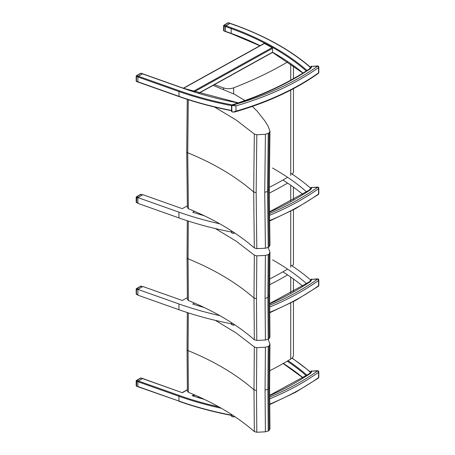 <?xml version="1.0" encoding="UTF-8"?>
<svg xmlns="http://www.w3.org/2000/svg" width="455" height="455" viewBox="0 0 455 455"><rect width="100%" height="100%" fill="white"/><g stroke="black" fill="none" stroke-linecap="round" stroke-linejoin="round"><path stroke-width="0.68" d="M138.32 386.744L137.893 386.511L137.893 381.705L138.32 380.977L142.733 378.543L182.33 392.722L142.46 378.588M310.634 372.241L310.481 372.241A8.799 5.079 180 0 1 310.134 372.89M194.063 394.695L192.237 395.708A250.836 144.821 -0 0 0 204.449 399.416M231.845 416.188L231.515 415.961L231.658 416.439L232.869 416.837M234.643 416.53L233.279 416.939L234.837 416.661M233.267 416.74A6.239 3.6 180 0 1 232.812 416.723L234.53 416.769M232.812 416.723L231.794 416.399M231.822 414.676L231.822 416.331M269.639 395.696A283.738 163.817 0 0 0 310.06 373.669L309.337 373.703L310.657 371.82A1.177 0.95 -166.5 0 1 311.8 371.132L317.635 370.916A250.187 144.445 180 0 1 269.644 397.078M221.289 408.26A250.836 144.821 180 0 1 178.94 396.254L178.94 401.06L136.466 386.016A0.592 0.341 180 0 1 136.187 385.726L136.187 385.726A0.592 0.592 0 0 0 136.58 386.278L136.773 380.437A0.592 0.341 -120 0 0 136.483 380.408A0.592 0.592 0 0 0 136.187 380.92L136.187 380.92A0.592 0.341 0 0 0 136.466 381.21L178.94 396.254L179.247 395.486A250.25 144.48 -0 0 0 218.832 406.867M136.773 386.204L137.91 386.636M136.358 380.676A0.592 0.341 0 0 0 136.187 380.92L136.187 385.726M179.247 395.486L136.773 380.437L141.113 377.974A0.592 0.592 0 0 0 140.618 378.02A0.592 0.341 60 0 1 140.913 378.048L142.449 378.594M138.104 386.813L178.94 401.06A250.836 144.821 -0 0 0 231.515 415.153M238.323 102.83L183.826 88.372L142.733 73.807L138.32 76.247L137.893 76.975L137.91 81.906M310.134 68.153A8.799 5.079 0 0 0 310.481 67.505L310.634 67.511M263.894 43.737L264.332 43.481A250.836 144.821 180 0 1 272.096 47.656L272.522 48.372L272.522 52.228M307.011 70.491A251.427 145.156 0 0 0 272.932 46.689A251.427 145.156 0 0 0 231.498 27.806L231.185 28.574L231.185 33.38L231.498 33.573M310.606 67.317C290.813 50.34 265.965 36.377 236.071 25.429L230.173 23.336L225.76 25.776L225.333 26.498L225.487 31.588L231.299 33.647M225.35 26.35L229.9 23.37L236.179 25.69M136.773 294.385L136.466 294.192A0.592 0.341 180 0 1 136.187 293.902L136.187 293.902A0.592 0.341 180 0 1 136.358 293.663M138.314 289.158L136.773 288.612A0.592 0.341 -120 0 0 136.483 288.584A0.592 0.592 0 0 0 136.187 289.096L136.187 289.096A0.592 0.341 -0 0 0 136.466 289.386L136.773 288.612L141.113 286.149A0.592 0.592 0 0 0 140.618 286.195A0.592 0.341 60 0 1 140.913 286.223L142.449 286.769M136.358 288.857A0.592 0.341 -0 0 0 136.187 289.096L136.187 293.902A0.592 0.592 0 0 0 136.58 294.459L137.893 294.92M310.009 281.236A8.799 5.079 -0 0 0 310.634 279.939L310.634 280.098M302.717 286.132A250.836 144.821 -0 0 0 282.93 271.84M200.285 305.663L199.432 306.13M231.515 323.812A250.836 144.821 180 0 1 178.94 309.718L137.893 295.17L137.893 289.403L178.94 303.951A250.836 144.821 -0 0 0 219.856 315.639M204.352 307.569A250.836 144.821 180 0 1 192.772 304.059L194.518 303.087M272.522 259.845A250.836 144.821 180 0 1 306.619 283.67M310.634 279.939A250.836 144.821 -0 0 0 290.739 265.003M187.346 297.644L182.25 300.471L142.887 286.519L137.893 289.403M187.05 349.463A2.355 1.359 -0 0 0 187.05 349.486L187.375 391.215L188.376 392.312L188.051 350.595L188.302 312.875M268.052 339.049L269.952 344.025L269.121 345.857L268.223 346.46L265.401 347.216L256.813 347.654L254.334 346.96L253.998 389.833L254.334 431.556L256.813 432.25L265.401 431.812L268.223 431.056L269.121 430.447L269.957 428.775L269.616 386.904L268.786 388.729L269.121 430.447M254.334 346.96L236.225 333.009L215.386 320.383M188.376 392.312C214.601 403.016 236.583 416.098 254.334 431.556M256.813 347.654L256.478 390.526L256.813 432.25M265.401 347.216L265.066 390.094L265.401 431.812M268.223 346.46L267.887 389.338L268.223 431.056M269.952 344.025L269.622 387.086M269.121 345.857L268.786 388.729M293.458 301.602L293.458 355.236A9.418 5.437 180 0 1 290.739 359.058A335.688 193.807 180 0 1 269.673 370.774M290.739 359.058L290.739 303.024M290.739 293.094L290.739 277.044M269.644 284.75A335.688 193.807 0 0 0 287.606 274.894M231.845 324.387L231.515 324.159L231.658 324.637L232.869 325.029M234.643 324.728L233.279 325.137L234.837 324.859M233.267 324.938A6.239 3.6 180 0 1 232.812 324.915L234.53 324.961M232.812 324.915L231.794 324.597M231.822 322.874L231.822 324.529M269.639 303.889A283.738 163.817 -0 0 0 310.06 281.867L309.337 281.895L310.657 280.018A1.177 0.95 -166.5 0 1 311.8 279.33L317.635 279.108A250.187 144.445 180 0 1 269.644 305.271M268.052 247.241L269.952 252.224L269.121 254.049L268.223 254.658L265.401 255.414L256.813 255.852L254.334 255.158L253.998 298.025C236.253 282.572 214.271 269.496 188.051 258.793A2.355 1.359 -0 0 1 187.05 257.684A2.355 1.359 -0 0 0 187.05 257.684L187.375 299.413L188.376 300.51L188.051 258.793L188.302 221.073M254.334 255.158L236.225 241.201L215.386 228.575M188.376 300.51C214.601 311.214 236.583 324.296 254.334 339.754L256.813 340.448L265.401 340.01L268.223 339.254L269.121 338.645L269.957 336.967L269.616 295.102L268.786 296.927L269.121 338.645M256.813 255.852L256.478 298.719L253.998 298.025L254.334 339.754M256.478 298.719L256.813 340.448M265.401 255.414L265.066 298.287L265.401 340.01M268.223 254.658L267.887 297.53L268.223 339.254M269.952 252.224L269.622 295.284M269.121 254.049L268.786 296.927M293.458 209.795L293.458 263.434A9.418 5.437 180 0 1 292.298 266.044M287.606 269.127A335.688 193.807 180 0 1 269.673 278.972M290.739 267.256L290.739 211.222M290.739 201.292L290.739 185.242M269.303 193.119A335.688 193.807 0 0 0 287.606 183.092M231.845 232.579L231.515 232.357L231.658 232.829L232.869 233.227M234.632 232.926L233.279 233.335L234.825 233.057M233.267 233.136A6.239 3.6 180 0 1 232.812 233.114L234.53 233.159M232.812 233.114L231.794 232.789M231.822 231.083L231.822 232.721M269.411 212.189A283.738 163.817 -0 0 0 310.06 190.065L309.337 190.093L310.657 188.211A1.177 0.95 -166.5 0 1 311.8 187.528L317.635 187.306A250.187 144.445 180 0 1 269.423 213.56M137.893 202.89L136.466 202.39A0.592 0.341 180 0 1 136.187 202.1L136.187 202.1A0.592 0.592 0 0 0 136.58 202.651L136.773 196.81A0.592 0.341 -120 0 0 136.483 196.782A0.592 0.592 0 0 0 136.187 197.294L136.187 197.294A0.592 0.341 -0 0 0 136.466 197.578L137.893 198.084M136.773 202.577L137.893 203.118M136.358 197.049A0.592 0.341 -0 0 0 136.187 197.294L136.187 202.1M138.314 197.356L136.773 196.81L141.113 194.348A0.592 0.592 0 0 0 140.618 194.393A0.592 0.341 60 0 1 140.913 194.421L142.449 194.968M233.654 93.838L233.654 87.798A9.418 5.437 180 0 1 223.49 87.9L223.49 89.157M293.458 88.674L293.458 171.626A9.418 5.437 180 0 1 292.298 174.237M287.606 177.325A335.688 193.807 180 0 1 269.303 187.352M214.157 84.579L223.49 87.9M290.739 175.448L290.739 90.096M290.739 80.165L290.739 63.836M233.654 87.798A335.688 193.807 -0 0 0 287.969 61.755M186.738 151.651A2.355 1.359 -0 0 0 186.738 151.674L187.38 207.634L188.376 208.726L187.733 152.783L188.273 99.708M252.03 106.078L257.212 111.219L264.89 120.956L268.058 126.132L269.957 131.114L269.127 132.94L265.407 134.305L256.819 134.743L254.334 134.054L253.674 192.016L254.334 247.964L256.819 248.657L265.407 248.22L268.228 247.463L269.127 246.855L269.963 245.165L269.292 189.092L268.461 190.918L269.127 246.855M254.334 134.054L235.878 119.853L214.584 107.039M188.376 208.726C214.606 219.424 236.589 232.505 254.334 247.964M256.819 134.743L256.154 192.71L256.819 248.657M265.407 134.305L264.742 192.277L265.407 248.22M268.228 133.548L267.568 191.521L268.228 247.463M269.957 131.114L269.297 189.269M213.111 85.364L234.473 94.265L244.949 100.538M269.127 132.94L268.461 190.918M310.009 189.428A8.799 5.079 -0 0 0 310.634 188.137L310.634 188.296M302.717 194.325A250.836 144.821 -0 0 0 282.93 180.032M200.268 213.867L199.432 214.328M231.515 232.01A250.836 144.821 180 0 1 178.94 217.911L137.893 203.368L137.893 197.595L178.94 212.144A250.836 144.821 -0 0 0 219.816 223.826M204.272 215.744A250.836 144.821 180 0 1 192.772 212.252L194.501 211.296M272.522 168.037A250.836 144.821 180 0 1 306.619 191.868M310.634 188.137A250.836 144.821 -0 0 0 290.739 173.201M187.341 205.842L182.25 208.663L142.887 194.712L137.893 197.595M260.067 45.659A250.836 144.821 0 0 0 231.185 33.38L223.905 30.792A0.592 0.341 180 0 1 223.627 30.502L223.627 30.502A0.592 0.592 0 0 0 224.019 31.054L224.213 25.213A0.592 0.341 -120 0 0 223.923 25.184A0.592 0.592 0 0 0 223.627 25.696L223.627 25.696A0.592 0.341 0 0 0 223.905 25.986L225.333 26.487M224.213 30.98L225.43 31.554M223.797 25.452A0.592 0.341 0 0 0 223.627 25.696L223.627 30.502M231.498 27.806L224.213 25.213L228.552 22.75A0.592 0.592 0 0 0 228.057 22.795A0.592 0.341 60 0 1 228.353 22.824L230.236 23.359M136.773 81.473L136.466 81.28A0.592 0.341 180 0 1 136.187 80.99L136.187 80.99A0.592 0.341 180 0 1 136.358 80.751M231.515 110.423A250.836 144.821 180 0 1 178.94 96.329L136.466 81.28L136.466 76.474L178.94 91.523L179.247 90.75L136.773 75.706A0.592 0.341 -120 0 0 136.483 75.678A0.592 0.592 0 0 0 136.187 76.184L136.187 76.184A0.592 0.341 0 0 0 136.466 76.474L136.773 75.706L141.113 73.244A0.592 0.592 0 0 0 140.618 73.283A0.592 0.341 60 0 1 140.913 73.318L142.449 73.858M136.358 75.945A0.592 0.341 0 0 0 136.187 76.184L136.187 80.99A0.592 0.592 0 0 0 136.58 81.547L138.104 82.082M231.766 105.003L231.822 105.702L232.812 105.549L232.869 104.895L231.766 105.003L231.515 105.475L231.515 111.23L231.658 111.708L232.869 112.101M231.845 111.458L231.515 111.23M232.812 105.549A6.239 3.6 -0 0 0 233.267 105.571L233.29 104.912A5.767 3.327 180 0 1 232.869 104.895A283.738 163.817 -0 0 0 310.06 68.938L309.337 68.967L310.657 67.09A1.177 0.95 -166.5 0 1 311.8 66.402L317.635 66.18A250.187 144.445 180 0 1 233.29 104.912L235.969 105.867A251.365 145.122 -0 0 0 318.551 67.567L318.551 72.857A251.365 145.122 180 0 1 235.969 111.156L235.969 105.867L235.94 111.162L233.267 112.01L234.53 112.032L235.94 111.162M233.267 105.571L235.94 105.873M233.267 112.01A6.239 3.6 180 0 1 232.812 111.987L234.53 112.032C267.244 102.642 295.176 89.76 318.318 73.386A1.177 0.745 -125.4 0 0 318.551 72.857A1.177 0.682 180 0 0 318.813 72.43A1.177 1.177 0 0 1 318.318 73.386M232.812 111.987L231.794 111.668M231.822 105.702L231.822 111.6M310.481 372.241A250.25 144.48 -0 0 0 291.974 358.165M288.004 360.696A251.427 145.156 180 0 1 307.011 375.221M306.289 375.688A250.836 144.821 -0 0 0 287.213 361.168M195.024 395.111L193.324 396.055M187.358 389.935L182.33 392.722M197.754 397.442L198.875 396.823M283.311 363.426A250.836 144.821 180 0 1 303.036 377.735M269.65 398.87A251.365 145.122 0 0 0 318.551 372.304L318.551 377.593A251.365 145.122 180 0 1 269.678 404.148M318.318 378.122A1.177 0.745 -125.4 0 0 318.551 377.593A1.177 0.682 180 0 0 318.813 377.161A1.177 1.177 0 0 1 318.318 378.122L295.522 392.295L269.684 404.586M318.813 371.877A1.177 1.177 0 0 0 317.59 370.7L317.635 370.916A1.177 0.745 -125.4 0 1 318.551 372.304A1.177 0.682 0 0 0 318.813 371.877L318.813 377.161M317.59 370.7L311.8 371.132A9.976 5.761 0 0 1 310.06 373.669M231.515 105.617A250.836 144.821 0 0 1 178.94 91.523L179.054 96.591L138.047 82.059M303.036 73.005A250.836 144.821 0 0 0 272.522 52.223L198.585 93.212M225.333 26.498L231.185 28.574A250.836 144.821 180 0 1 272.522 47.411A250.836 144.821 180 0 1 306.289 70.957M232.044 104.877A250.25 144.48 180 0 1 179.247 90.75M183.826 88.372L183.627 88.446A251.427 145.156 0 0 0 238.096 102.91M142.46 73.858L183.627 88.446M272.096 47.656L193.045 91.489M194.137 91.836L272.522 48.372M183.547 88.276L264.332 43.481M235.872 25.497A250.25 144.48 180 0 1 310.481 67.505M137.893 294.698L136.466 294.192L136.466 289.386L137.893 289.892M178.94 303.951L178.94 309.718M187.295 312.551L187.05 349.486A2.355 1.359 -0 0 0 188.051 350.595C214.271 361.298 236.253 374.38 253.998 389.833L256.478 390.526M267.887 389.338L265.066 390.094M269.65 307.068A251.365 145.122 -0 0 0 318.551 280.502L318.551 285.786A251.365 145.122 180 0 1 269.678 312.34M318.318 286.314A1.177 0.745 -125.4 0 0 318.551 285.786A1.177 0.682 180 0 0 318.813 285.359A1.177 1.177 0 0 1 318.318 286.314L295.522 300.488L269.684 312.778M318.813 280.07A1.177 1.177 0 0 0 317.59 278.892L317.635 279.108A1.177 0.745 -125.4 0 1 318.551 280.502A1.177 0.682 -0 0 0 318.813 280.07L318.813 285.359M317.59 278.892L311.8 279.33A9.976 5.761 -0 0 1 310.06 281.867M267.887 297.53L265.066 298.287M269.44 215.346A251.365 145.122 -0 0 0 318.551 188.694L318.551 193.984A251.365 145.122 180 0 1 269.508 220.607M318.318 194.512A1.177 0.745 -125.4 0 0 318.551 193.984A1.177 0.682 180 0 0 318.813 193.551A1.177 1.177 0 0 1 318.318 194.512L295.443 208.726L269.514 221.045M318.813 188.268A1.177 1.177 0 0 0 317.59 187.09L317.635 187.306A1.177 0.745 -125.4 0 1 318.551 188.694A1.177 0.682 -0 0 0 318.813 188.268L318.813 193.551M317.59 187.09L311.8 187.528A9.976 5.761 -0 0 1 310.06 190.065M187.261 99.378L186.738 151.674A2.355 1.359 -0 0 0 187.733 152.783C213.952 163.487 235.929 176.563 253.674 192.016L256.154 192.71M267.568 191.521L264.742 192.277M178.94 212.144L178.94 217.911M318.813 67.141A1.177 1.177 0 0 0 317.59 65.964L317.635 66.18A1.177 0.745 -125.4 0 1 318.551 67.567A1.177 0.682 -0 0 0 318.813 67.141L318.813 72.43M317.59 65.964L311.8 66.402A9.976 5.761 -0 0 1 310.06 68.938M292.116 358.034L310.594 372.042M187.352 389.742L182.279 392.557M232.056 415.5C213.435 411.968 195.764 407.242 179.054 401.327M197.988 397.516L199.074 396.914M302.922 377.809L283.152 363.517M234.552 416.763L234.854 416.672M231.515 414.477L231.515 415.961M269.639 395.367L309.383 373.669M311.755 370.922A1.177 1.177 0 0 0 310.657 371.82M140.618 378.02L136.483 380.408M142.682 378.532L141.113 377.974M232.056 110.77C213.435 107.238 195.764 102.511 179.054 96.591M302.922 73.079L272.522 52.422L198.818 93.286M231.294 33.647L259.862 45.767M183.337 88.196L264.025 43.458M140.618 286.195L136.483 288.584M142.608 286.678L141.113 286.149M293.458 291.587L293.458 278.978M234.552 324.955L234.854 324.87M231.515 322.669L231.515 324.159M269.639 303.565L309.383 281.867M311.755 279.114A1.177 1.177 0 0 0 310.657 280.018M187.05 257.684L187.295 220.749M293.458 199.785L293.458 187.176M234.552 233.153L234.843 233.068M231.515 230.878L231.515 232.357M269.406 211.859L309.383 190.059M311.755 187.312A1.177 1.177 0 0 0 310.657 188.211M140.618 194.393L136.483 196.782M142.608 194.876L141.113 194.348M293.458 78.658L293.458 65.77M228.057 22.795L223.923 25.184M230.173 23.324L228.552 22.75M140.618 73.283L136.483 75.678M142.682 73.795L141.113 73.244M232.033 104.883C261.506 95.527 287.287 83.544 309.383 68.938M311.755 66.185A1.177 1.177 0 0 0 310.657 67.09"/></g></svg>
